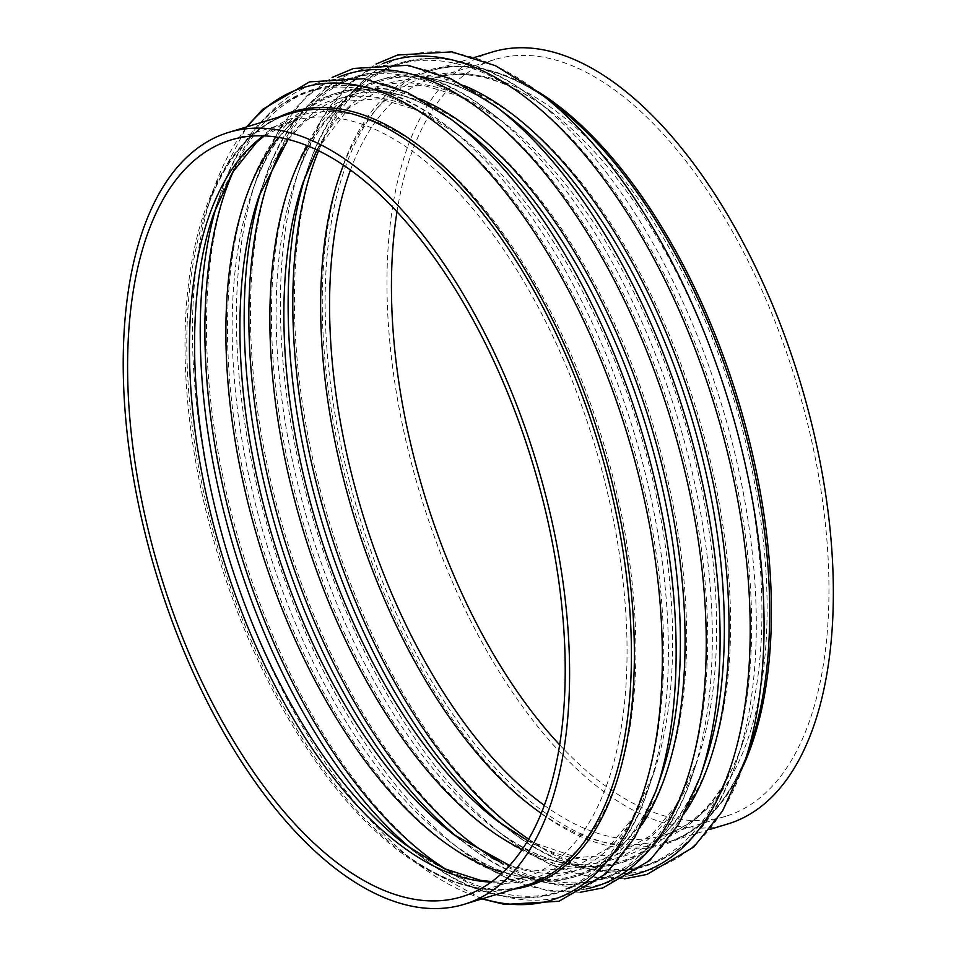 <?xml version="1.0" encoding="UTF-8"?>
<svg xmlns="http://www.w3.org/2000/svg" width="956" height="956" viewBox="0 0 956 956"><rect width="100%" height="100%" fill="white"/><g stroke="black" fill="none" stroke-linecap="round" stroke-linejoin="round"><path stroke-width="0.72" stroke-dasharray="4.78 3.58" d="M559.499 744.688A395.617 194.211 -107 0 0 725.485 816.376A395.617 194.211 -107 0 0 773.046 316.472A395.617 194.211 -107 0 0 494.778 59.535A395.617 194.211 -107 0 0 397.015 211.623M492.471 51.971A403.528 198.095 -107 0 0 420.652 495.722A403.528 198.095 -107 0 0 727.791 823.952M544.167 805.251A395.617 194.211 -107 0 0 663.643 835.233A395.617 194.211 -107 0 0 711.204 335.329A395.617 194.211 -107 0 0 432.937 78.38A395.617 194.211 -107 0 0 350.505 169.917M528.501 839.033A419.194 205.779 -107 0 0 736.443 761.502A419.194 205.779 -107 0 0 697.175 335.329A419.194 205.779 -107 0 0 534.488 98.982A419.194 205.779 -107 0 0 318.659 150.618M343.479 165.018A399.094 195.92 73 0 1 550.752 111.374A399.094 195.92 73 0 1 705.648 336.393A399.094 195.92 73 0 1 743.027 742.131A399.094 195.92 73 0 1 541.072 813.233M305.55 175.546A419.194 205.779 73 0 1 307.987 168.017A419.194 205.779 73 0 1 692.514 336.751A419.194 205.779 73 0 1 729.344 769.771A419.194 205.779 73 0 1 509.954 830.537A419.194 205.779 73 0 1 503.716 825.649M499.008 822.196A404.006 198.334 -107 0 0 709.388 761.812A404.006 198.334 -107 0 0 673.598 345.271A404.006 198.334 -107 0 0 303.602 180.959M499.785 861.762A419.194 205.779 -107 0 0 692.479 774.898A419.194 205.779 -107 0 0 653.211 348.725A419.194 205.779 -107 0 0 490.524 112.378A419.194 205.779 -107 0 0 282.139 147.774M307.521 145.671A404.006 198.334 73 0 1 502.82 121.747A404.006 198.334 73 0 1 659.616 349.538A404.006 198.334 73 0 1 697.462 760.259A404.006 198.334 73 0 1 522.024 849.358M261.586 188.941A419.194 205.779 73 0 1 264.035 181.413A419.194 205.779 73 0 1 648.55 350.147A419.194 205.779 73 0 1 685.392 783.167A419.194 205.779 73 0 1 465.99 843.933A419.194 205.779 73 0 1 459.764 839.057M455.044 835.592A404.006 198.334 -107 0 0 665.436 775.22A404.006 198.334 -107 0 0 629.645 358.667A404.006 198.334 -107 0 0 259.638 194.355M446.978 869.936A419.194 205.779 -107 0 0 648.527 788.294A419.194 205.779 -107 0 0 609.259 362.121A419.194 205.779 -107 0 0 446.572 125.774A419.194 205.779 -107 0 0 233.742 170.443M278.614 137.341A404.006 198.334 73 0 1 458.856 135.143A404.006 198.334 73 0 1 615.652 362.933A404.006 198.334 73 0 1 653.498 773.667A404.006 198.334 73 0 1 502.677 872.386M216.857 204.871A419.194 205.779 73 0 1 220.071 194.821A419.194 205.779 73 0 1 604.598 363.543A419.194 205.779 73 0 1 641.428 796.563A419.194 205.779 73 0 1 422.038 857.341A419.194 205.779 73 0 1 413.757 850.792M509.488 865.407L533.149 870.976L573.218 867.94L607.371 848.629L633.314 817.44L653.498 773.667L648.527 788.294C612.222 901.962 515.571 931.431 422.038 857.341L405.762 844.937A399.094 195.92 -107 0 0 614.636 787.087A399.094 195.92 -107 0 0 579.563 374.824A399.094 195.92 -107 0 0 213.905 212.949M263.557 135.788A395.617 194.211 73 0 1 292.871 121.077A395.617 194.211 73 0 1 571.138 378.026A395.617 194.211 73 0 1 523.577 877.931A395.617 194.211 73 0 1 491.049 882.077M537.702 91.489A403.528 198.095 -107 0 0 430.63 70.816A403.528 198.095 -107 0 0 358.811 514.567A403.528 198.095 -107 0 0 665.95 842.798A403.528 198.095 -107 0 0 743.29 765.923M539.28 92.684A424.787 208.528 -107 0 0 297.758 238.833A424.787 208.528 -107 0 0 460.959 776.32A424.787 208.528 -107 0 0 743.505 765.266M709.914 829.402L665.95 842.798C703.532 830.979 731.722 798.272 750.52 744.676A404.687 198.657 73 0 1 481.573 757.104A404.687 198.657 73 0 1 325.399 244.796A404.687 198.657 73 0 1 555.556 105.076C510.05 71.079 468.416 59.654 430.63 70.816L474.594 57.42M630.183 875.505A424.787 208.528 73 0 1 505.15 836.835A424.787 208.528 73 0 1 340.288 597.333A424.787 208.528 73 0 1 300.507 165.472A424.787 208.528 73 0 1 382.699 63.634M464.449 85.741A409.598 201.071 -107 0 0 295.524 180.098A409.598 201.071 -107 0 0 333.895 596.52A409.598 201.071 -107 0 0 492.854 827.466A409.598 201.071 -107 0 0 685.691 811.548M495.316 106.08A424.787 208.528 -107 0 0 253.794 252.229A424.787 208.528 -107 0 0 417.007 789.716A424.787 208.528 -107 0 0 699.553 778.674M624.423 878.851L592.553 877.656L548.947 863.794L505.15 836.835L492.854 827.466C583.208 897.314 668.925 871.191 704.954 762.816A409.598 201.071 73 0 1 329.234 597.942A409.598 201.071 73 0 1 293.241 174.829A409.598 201.071 73 0 1 507.612 115.449C417.258 45.601 331.553 71.724 295.524 180.098L300.507 165.472L321.933 118.46L350.589 82.539L376.055 64.064M586.219 888.901A424.787 208.528 73 0 1 461.198 850.231A424.787 208.528 73 0 1 296.336 610.729A424.787 208.528 73 0 1 256.543 178.868A424.787 208.528 73 0 1 338.735 77.03M420.485 99.149A409.598 201.071 -107 0 0 251.559 193.506A409.598 201.071 -107 0 0 289.931 609.916A409.598 201.071 -107 0 0 448.902 840.862A409.598 201.071 -107 0 0 641.739 824.944M451.363 119.488A424.787 208.528 -107 0 0 209.842 265.625A424.787 208.528 -107 0 0 373.043 803.112A424.787 208.528 -107 0 0 655.589 792.07M580.459 892.247L548.589 891.052L504.983 877.19L461.198 850.231L448.902 840.862C539.256 910.71 624.973 884.587 660.99 776.212A409.598 201.071 73 0 1 285.27 611.338A409.598 201.071 73 0 1 249.277 188.224A409.598 201.071 73 0 1 463.66 128.845C373.306 58.997 287.589 85.132 251.559 193.506L256.543 178.868L277.981 131.856L306.625 95.947L332.09 77.46M482.661 898.676A424.787 208.528 73 0 1 417.234 863.627A424.787 208.528 73 0 1 252.372 624.125A424.787 208.528 73 0 1 212.591 192.264A424.787 208.528 73 0 1 247.329 126.694M278.519 117.182A404.687 198.657 -107 0 0 205.994 211.635A404.687 198.657 -107 0 0 243.9 623.061A404.687 198.657 -107 0 0 400.958 851.234A404.687 198.657 -107 0 0 513.85 889.164M481.92 898.903L417.234 863.627L400.958 851.234C446.464 885.232 488.098 896.656 525.884 885.495A403.528 198.095 73 0 1 242.047 623.42A403.528 198.095 73 0 1 290.564 113.513C252.982 125.332 224.791 158.039 205.994 211.635L212.591 192.264L246.6 126.909M494.778 59.535L432.937 78.38C446.273 74.293 460.625 73.493 475.969 75.978C499.641 79.814 524.569 91.609 550.752 111.374L534.488 98.982C440.943 24.892 344.291 54.349 307.987 168.017L303.016 182.644M725.485 816.376L663.643 835.233C676.717 831.266 688.834 824.156 699.995 813.891C717.825 797.483 732.165 773.559 743.027 742.131L736.443 761.502C700.139 875.17 603.487 904.627 509.954 830.537L497.658 821.168M316.974 149.817L349.155 107.681L383.296 88.382L423.365 85.347L461.999 96.843L502.82 121.747L490.524 112.378C396.991 38.288 300.339 67.745 264.035 181.413L259.052 196.052M527.557 840.635L577.101 857.568L617.17 854.533L651.323 835.233L677.266 804.032L697.462 760.259L692.479 774.898C656.175 888.566 559.523 918.023 465.99 843.933L453.694 834.576M288.162 139.337L305.191 121.077L339.344 101.778L379.413 98.743L418.047 110.239L458.856 135.143L446.572 125.774C353.027 51.684 256.375 81.152 220.071 194.821L213.487 214.192M264.382 135.824L292.871 121.077L231.029 139.935M491.719 881.587L523.577 877.931L461.736 896.776"/><path stroke-width="1.43" d="M509.297 396.871A395.617 194.211 -107 0 0 231.029 139.935A395.617 194.211 -107 0 0 160.608 574.986A395.617 194.211 -107 0 0 461.736 896.776A395.617 194.211 -107 0 0 509.297 396.871M512.559 394.446A403.528 198.095 -107 0 0 228.723 132.37A403.528 198.095 -107 0 0 156.904 576.121A403.528 198.095 -107 0 0 464.042 904.352A403.528 198.095 -107 0 0 512.559 394.446M397.015 211.623A395.617 194.211 -107 0 0 559.499 744.688M709.914 829.402L727.791 823.952A403.528 198.095 -107 0 0 776.308 314.046A403.528 198.095 -107 0 0 492.471 51.971L474.594 57.42M350.505 169.917A395.617 194.211 -107 0 0 385.376 578.284A395.617 194.211 -107 0 0 544.167 805.251M318.659 150.618A419.194 205.779 -107 0 0 528.501 839.033M541.072 813.233A399.094 195.92 73 0 1 376.951 581.487A399.094 195.92 73 0 1 343.479 165.018M503.716 825.649A419.194 205.779 73 0 1 347.255 594.19A419.194 205.779 73 0 1 305.55 175.546M303.602 180.959A404.006 198.334 -107 0 0 303.016 182.644A404.006 198.334 -107 0 0 340.862 593.377A404.006 198.334 -107 0 0 497.658 821.168A404.006 198.334 -107 0 0 499.008 822.196M282.139 147.774A419.194 205.779 -107 0 0 283.753 537.451A419.194 205.779 -107 0 0 499.785 861.762M522.024 849.358A404.006 198.334 73 0 1 326.868 597.643A404.006 198.334 73 0 1 307.521 145.671M459.764 839.057A419.194 205.779 73 0 1 303.303 607.586A419.194 205.779 73 0 1 261.586 188.941M259.638 194.355A404.006 198.334 -107 0 0 259.052 196.052A404.006 198.334 -107 0 0 296.898 606.785A404.006 198.334 -107 0 0 453.694 834.576A404.006 198.334 -107 0 0 455.044 835.592M233.742 170.443A419.194 205.779 -107 0 0 239.789 550.847A419.194 205.779 -107 0 0 446.978 869.936M502.677 872.386A404.006 198.334 73 0 1 282.916 611.051A404.006 198.334 73 0 1 278.614 137.341M413.757 850.792A419.194 205.779 73 0 1 259.339 620.982A419.194 205.779 73 0 1 216.857 204.871M213.905 212.949A399.094 195.92 -107 0 0 213.487 214.192A399.094 195.92 -107 0 0 250.866 619.918A399.094 195.92 -107 0 0 405.762 844.937L444.098 868.61L480.545 880.345L491.719 881.587M491.049 882.077A395.617 194.211 73 0 1 245.31 620.982A395.617 194.211 73 0 1 263.557 135.788M743.29 765.923A403.528 198.095 -107 0 0 714.467 332.903A403.528 198.095 -107 0 0 537.702 91.489M704.142 332.186A424.787 208.528 -107 0 0 539.28 92.684L555.556 105.076A404.687 198.657 73 0 1 712.614 333.25A404.687 198.657 73 0 1 750.52 744.676L743.935 764.047A424.787 208.528 -107 0 0 704.142 332.186M743.505 765.266A424.787 208.528 -107 0 0 743.935 764.047L722.497 811.058L693.853 846.968L646.901 874.465L624.423 878.851M382.699 63.634A424.787 208.528 73 0 1 690.148 336.452A424.787 208.528 73 0 1 630.183 875.505M685.691 811.548A409.598 201.071 -107 0 0 694.904 412.12A409.598 201.071 -107 0 0 464.449 85.741M660.178 345.582A424.787 208.528 -107 0 0 495.316 106.08L507.612 115.449A409.598 201.071 73 0 1 666.583 346.395A409.598 201.071 73 0 1 704.954 762.816L699.971 777.443A424.787 208.528 -107 0 0 660.178 345.582M699.553 778.674A424.787 208.528 -107 0 0 699.971 777.443L678.545 824.454L649.889 860.376L602.949 887.873L580.459 892.247M338.735 77.03A424.787 208.528 73 0 1 646.196 349.848A424.787 208.528 73 0 1 586.219 888.901M641.739 824.944A409.598 201.071 -107 0 0 650.952 425.516A409.598 201.071 -107 0 0 420.485 99.149M616.226 358.99A424.787 208.528 -107 0 0 451.363 119.488L463.66 128.845A409.598 201.071 73 0 1 622.619 359.791A409.598 201.071 73 0 1 660.99 776.212L656.007 790.851A424.787 208.528 -107 0 0 616.226 358.99M655.589 792.07A424.787 208.528 -107 0 0 656.007 790.851L634.581 837.85L605.937 873.772L558.985 901.269L504.637 904.448L481.92 898.903M247.329 126.694A424.787 208.528 73 0 1 602.232 363.256A424.787 208.528 73 0 1 482.661 898.676M513.85 889.164A404.687 198.657 -107 0 0 600.583 440.871A404.687 198.657 -107 0 0 278.519 117.182M228.723 132.37L290.564 113.513A403.528 198.095 73 0 1 574.401 375.6A403.528 198.095 73 0 1 525.884 885.495L464.042 904.352M316.974 149.817L303.016 182.644M497.658 821.168L527.557 840.635M288.162 139.337L259.052 196.052M453.694 834.576L509.488 865.407M264.382 135.824L256.519 142.42L232.392 172.666L213.487 214.192M376.055 64.064L397.529 55.042L451.877 51.863L495.483 65.725L539.28 92.684M332.09 77.46L353.577 68.45L407.925 65.259L451.531 79.121L495.316 106.08M246.6 126.909L262.661 109.343L309.613 81.846L363.961 78.667L407.567 92.529L451.363 119.488"/></g></svg>
